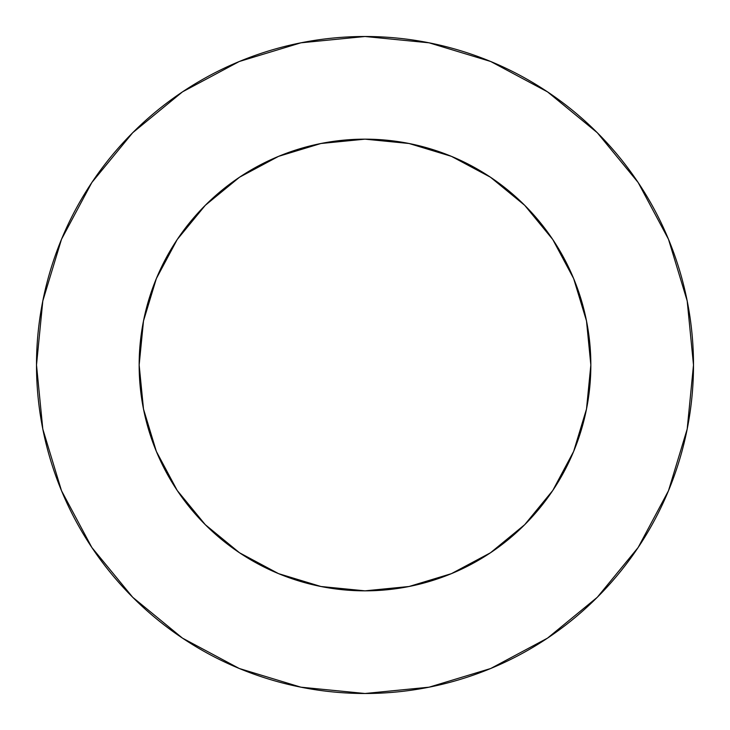 <?xml version="1.0" encoding="UTF-8"?>
<svg xmlns="http://www.w3.org/2000/svg" width="730" height="730" viewBox="0 0 730 730"><rect width="100%" height="100%" fill="white"/><g stroke="black" fill="none" stroke-linecap="round" stroke-linejoin="round"><path stroke-width="0.55" stroke-dasharray="3.65 2.74" d="M590.844 365A225.844 225.844 0 0 0 365 139.156A225.844 225.844 0 0 0 139.156 365L143.5 320.945L156.348 278.577L177.217 239.531L205.303 205.303L239.531 177.217L278.577 156.348L320.945 143.5L365 139.156L409.055 143.5L451.423 156.348L490.469 177.217L524.697 205.303L552.783 239.531L573.652 278.577L586.5 320.945L590.844 365L586.5 409.055L573.652 451.423L552.783 490.469L524.697 524.697L490.469 552.783L451.423 573.652L409.055 586.5L365 590.844L320.945 586.5L278.577 573.652L239.531 552.783L205.303 524.697L177.217 490.469L156.348 451.423L143.5 409.055L139.156 365A225.844 225.844 0 0 0 365 590.844A225.844 225.844 0 0 0 590.844 365M638.075 547.591L668.498 490.715L687.186 429.085L693.5 365A328.5 328.5 0 0 0 365 36.5A328.5 328.5 0 0 0 36.5 365A328.5 328.5 0 0 0 365 693.5A328.5 328.5 0 0 0 693.5 365L687.186 300.915L668.498 239.285L638.139 182.491M547.591 91.925L490.715 61.503L429.085 42.815L365 36.5L300.915 42.815L239.285 61.503L182.491 91.861M91.925 182.409L61.503 239.285L42.815 300.915L36.5 365L42.815 429.085L61.503 490.715L91.861 547.509M182.409 638.075L239.285 668.498L300.915 687.186L365 693.5L429.085 687.186L490.715 668.498L547.509 638.139"/><path stroke-width="1.09" d="M139.156 365A225.844 225.844 0 0 1 365 139.156A225.844 225.844 0 0 1 590.844 365A225.844 225.844 0 0 1 365 590.844A225.844 225.844 0 0 1 139.156 365L143.5 409.055L156.348 451.423L177.217 490.469L205.303 524.697L239.531 552.783L278.577 573.652L320.945 586.5L365 590.844L409.055 586.5L451.423 573.652L490.469 552.783L524.697 524.697L552.783 490.469L573.652 451.423L586.5 409.055L590.844 365L586.5 320.945L573.652 278.577L552.783 239.531L524.697 205.303L490.469 177.217L451.423 156.348L409.055 143.5L365 139.156L320.945 143.5L278.577 156.348L239.531 177.217L205.303 205.303L177.217 239.531L156.348 278.577L143.5 320.945L139.156 365M36.5 365A328.5 328.5 0 0 1 365 36.5A328.5 328.5 0 0 1 693.5 365A328.5 328.5 0 0 1 365 693.5A328.5 328.5 0 0 1 36.5 365L42.815 429.085L61.503 490.715L91.861 547.509L132.714 597.286L182.491 638.139L239.285 668.498L300.915 687.186L365 693.5L429.085 687.186L490.715 668.498L547.509 638.139L597.286 597.286L638.139 547.509L668.498 490.715L687.186 429.085L693.5 365L687.186 300.915L668.498 239.285L638.139 182.491L597.286 132.714L547.509 91.861L490.715 61.503L429.085 42.815L365 36.5L300.915 42.815L239.285 61.503L182.491 91.861L132.714 132.714L91.861 182.491L61.503 239.285L42.815 300.915L36.5 365M638.139 182.491L597.286 132.714L547.591 91.925M182.491 91.861L132.714 132.714L91.925 182.409M91.861 547.509L132.714 597.286L182.409 638.075M547.509 638.139L597.286 597.286L638.075 547.591"/></g></svg>
